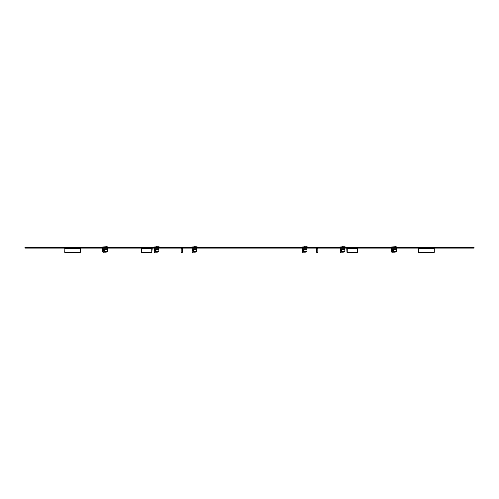 <?xml version="1.0" encoding="UTF-8"?>
<svg xmlns="http://www.w3.org/2000/svg" width="499" height="499" viewBox="0 0 499 499"><rect width="100%" height="100%" fill="white"/><g stroke="black" fill="none" stroke-linecap="round" stroke-linejoin="round"><path stroke-width="0.75" d="M316.279 247.772L316.952 248.44L316.959 252.319L317.819 252.319L317.807 248.44L317.139 247.772L316.279 248.103L182.721 248.103L181.861 247.772L339.177 247.772L339.145 247.167L345.819 247.167L345.819 247.772L474.05 247.772L474.05 248.103L434.267 248.103M182.721 247.772L182.048 248.44L182.041 252.319L181.181 252.319L181.193 248.44L181.861 247.772L24.95 247.772L24.95 248.103L64.733 248.103M64.932 247.772L80.62 247.772L80.395 252.326L64.708 252.326L64.932 247.772M142.003 247.772L152.282 247.772A0.667 0.524 90 0 0 151.758 248.44L151.758 252.326L141.479 252.326L141.479 248.44A0.667 0.524 -90 0 1 142.003 247.772M344.435 247.672L340.53 247.672M344.572 247.772L345.296 247.772M418.38 247.772L434.068 247.772L434.292 248.44L434.292 252.326L418.493 252.326L418.38 247.772L418.605 252.326M317.139 247.772L356.997 247.772A0.667 0.524 -90 0 1 357.521 248.44L357.521 252.326L346.98 252.326L346.718 247.772A0.667 0.524 90 0 1 347.242 248.44L347.242 252.326M341.815 247.672L340.393 247.772M141.548 248.103L80.62 248.103L80.62 247.772M181.287 248.103L152.282 248.103L152.282 247.772M317.713 248.103L346.718 248.103M357.452 248.103L418.38 248.103M80.62 248.103L80.395 252.326M152.282 248.103L151.758 252.326M182.721 248.103L181.193 248.44M182.385 248.44L182.372 252.319L182.041 252.319M316.279 248.103L317.807 248.44M316.959 252.319L316.628 252.319L316.616 248.44M474.05 247.772L474.05 247.442L397.273 247.442M390.592 247.442L345.819 247.442M339.145 247.442L307.952 247.442M301.271 247.442L197.729 247.442M191.048 247.442L159.855 247.442M153.181 247.442L108.408 247.442M101.727 247.442L24.95 247.442L24.95 247.772M397.241 247.772L394.385 247.772M395.888 248.103L391.977 248.103M395.607 246.668L390.63 247.105L397.235 247.105L395.607 246.668M393.48 247.772L390.623 247.772M391.596 249.307L396.268 249.307L396.268 248.302L391.596 248.302L391.596 251.833L391.927 252.332L393.187 252.163L392.85 251.658L393.355 251.615A3.006 1.503 0 0 0 396.268 251.084L396.268 251.664A3.006 1.503 180 0 1 393.936 252.22A3.006 1.503 180 0 1 393.355 252.195L393.355 249.812L392.688 249.731L396.268 249.525L396.268 251.084M391.596 251.833L392.85 251.658L392.85 249.98L391.596 250.816M345.788 247.772L343.15 247.672M344.435 248.103L340.53 248.103M344.154 246.668L339.183 247.105L345.782 247.105L344.154 246.668M340.143 249.307L344.821 249.307L344.821 248.302L340.143 248.302L340.143 251.833L340.48 252.332L341.74 252.163L341.403 251.658L341.902 251.615A3.006 1.503 0 0 0 344.821 251.084L344.821 251.664A3.006 1.503 180 0 1 342.482 252.22A3.006 1.503 180 0 1 341.902 252.195L341.902 249.812L341.235 249.731L344.821 249.525L344.821 251.084M340.143 251.833L341.403 251.658L341.403 249.98L340.143 250.816M307.92 247.772L305.064 247.772M306.567 248.103L302.662 248.103M306.286 246.668L301.309 247.105L307.914 247.105L306.286 246.668M304.159 247.772L301.302 247.772M302.275 249.307L306.954 249.307L306.954 248.302L302.275 248.302L302.275 251.833L302.612 252.332L303.866 252.163L303.535 251.658L304.034 251.615A3.006 1.503 0 0 0 306.954 251.084L306.954 251.664A3.006 1.503 180 0 1 304.615 252.22A3.006 1.503 180 0 1 304.034 252.195L304.034 249.812L303.367 249.731L306.954 249.525L306.954 251.084M302.275 251.833L303.535 251.658L303.535 249.98L302.275 250.816M197.698 247.772L194.841 247.772M196.338 248.103L192.433 248.103M196.063 246.668L191.086 247.105L197.691 247.105L196.063 246.668M193.936 247.772L191.08 247.772M192.046 249.307L196.725 249.307L196.725 248.302L192.046 248.302L192.046 251.833L192.383 252.332L193.643 252.163L193.306 251.658L193.805 251.615A3.006 1.503 0 0 0 196.725 251.084L196.725 251.664A3.006 1.503 180 0 1 194.385 252.22A3.006 1.503 180 0 1 193.805 252.195L193.805 249.812L193.138 249.731L196.725 249.525L196.725 251.084M192.046 251.833L193.306 251.658L193.306 249.98L192.046 250.816M159.823 247.772L156.967 247.772M158.47 248.103L154.565 248.103M158.189 246.668L153.218 247.105L159.817 247.105L158.189 246.668M156.068 247.772L153.212 247.772M154.179 249.307L158.857 249.307L158.857 248.302L154.179 248.302L154.179 251.833L154.515 252.332L155.769 252.163L155.439 251.658L155.938 251.615A3.006 1.503 0 0 0 158.857 251.084L158.857 251.664A3.006 1.503 180 0 1 156.518 252.22A3.006 1.503 180 0 1 155.938 252.195L155.938 249.812L155.27 249.731L158.857 249.525L158.857 251.084M154.179 251.833L155.439 251.658L155.439 249.98L154.179 250.816M108.377 247.772L105.52 247.772M107.023 248.103L103.112 248.103M106.742 246.668L101.765 247.105L108.37 247.105L106.742 246.668M104.615 247.772L101.759 247.772M102.732 249.307L107.404 249.307L107.404 248.302L102.732 248.302L102.732 251.833L103.062 252.332L104.322 252.163L103.985 251.658L104.491 251.615A3.006 1.503 0 0 0 107.404 251.084L107.404 251.664A3.006 1.503 180 0 1 105.064 252.22A3.006 1.503 180 0 1 104.491 252.195L104.491 249.812L103.823 249.731L107.404 249.525L107.404 251.084M102.732 251.833L103.985 251.658L103.985 249.98L102.732 250.816M80.395 248.44L64.708 248.44M151.758 248.44L141.479 248.44M347.242 248.44L357.521 248.44M418.605 248.44L434.292 248.44M390.63 247.105L397.273 247.167L397.273 247.772M393.936 247.105L393.936 246.668M391.596 250.454L392.688 249.731M393.355 249.525L396.268 249.812M342.482 247.105L342.482 246.668M340.143 250.454L341.235 249.731M341.902 249.525L344.821 249.812M301.309 247.105L307.952 247.167L307.952 247.772M304.615 247.105L304.615 246.668M302.275 250.454L303.367 249.731M304.034 249.525L306.954 249.812M191.086 247.105L197.729 247.167L197.729 247.772M194.385 247.105L194.385 246.668M192.046 250.454L193.138 249.731M193.805 249.525L196.725 249.812M153.218 247.105L159.855 247.167L159.855 247.772M156.518 247.105L156.518 246.668M154.179 250.454L155.27 249.731M155.938 249.525L158.857 249.812M101.765 247.105L108.408 247.167L108.408 247.772M105.064 247.105L105.064 246.668M102.732 250.454L103.823 249.731M104.491 249.525L107.404 249.812M390.592 247.167L390.592 247.772M301.271 247.167L301.271 247.772M191.048 247.167L191.048 247.772M153.181 247.167L153.181 247.772M101.727 247.167L101.727 247.772"/></g></svg>
